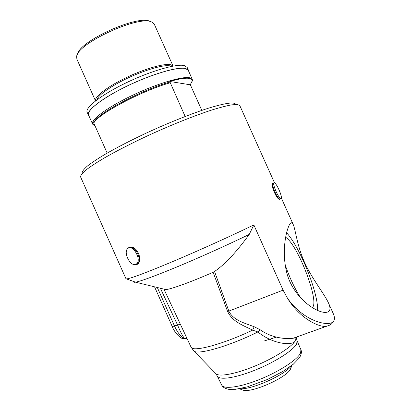 <?xml version="1.0" encoding="UTF-8"?>
<svg xmlns="http://www.w3.org/2000/svg" width="411" height="411" viewBox="0 0 411 411"><rect width="100%" height="100%" fill="white"/><g stroke="black" fill="none" stroke-linecap="round" stroke-linejoin="round"><path stroke-width="0.62" d="M82.59 181.431L83.109 182.597M328.605 303.241L333.028 313.095C334.4 315.992 334.775 318.345 334.153 320.164L333.65 321.125C329.961 327.475 303.349 321.633 287.453 298.155L283.081 290.14L253.839 224.935C231.208 235.924 198.549 250.674 172.471 261.679C145.509 272.961 130.174 278.699 126.46 278.899L125.946 278.709M329.673 310.192C329.175 311.44 328.014 312.165 326.19 312.36C317.462 313.465 294.646 298.987 287.376 275.005C280.43 250.571 287.084 226.471 290.567 223.122L291.759 222.731L293.326 224.714C295.607 230.36 297.22 246.081 304.469 262.203C311.728 278.391 323.719 292.945 328.291 302.553C329.879 305.948 330.336 308.497 329.673 310.192M280.215 198.672L279.963 199.52L279.136 199.345C275.925 197.799 270.664 184.734 272.298 183.008L273.32 183.214M80.664 177.105L80.541 176.715C80.761 175.158 82.58 172.908 86.002 169.969C90.369 166.65 96.277 162.761 103.726 158.307C116.2 151.145 131.063 143.526 148.32 135.45C171.146 124.965 194.444 115.666 211.757 110.035C219.885 107.523 226.538 105.797 231.727 104.846L237.281 104.492L239.757 105.488L274.548 182.9M127.888 248.47L129.419 246.944L133.354 247.432C137.289 249.975 139.432 253.849 139.781 259.053C139.704 261.812 138.841 263.59 137.192 264.381L135.214 264.473M188.618 71.113L188.454 70.276L185.726 68.457C178.122 66.454 152.106 73.98 127.456 85.863C102.76 97.72 86.171 110.585 88.365 115.044L88.935 115.861M192.266 79.246L188.279 70.358L185.556 68.545C177.973 66.551 152.049 74.057 127.492 85.894C102.889 97.71 86.356 110.528 88.54 114.972L88.601 115.106M188.392 70.132L187.195 67.471L184.441 65.596C176.792 63.489 150.745 70.939 126.1 82.842C101.414 94.71 84.871 107.677 87.111 112.244L87.173 112.378M279.064 199.294L279.346 199.16M280.163 198.693L279.763 198.981C277.435 199.325 270.443 182.715 273.11 183.198L273.284 183.229M281.026 198.359L280.811 198.415C278.524 198.744 271.609 182.325 274.229 182.808C276.377 182.494 282.984 197.604 281.026 198.359M280.03 198.754L279.721 198.888C277.42 199.227 270.51 182.813 273.145 183.291L273.926 182.946M137.382 263.667L138.086 263.266L139.761 259.711M134.418 248.11L133.657 247.643L130.071 247.268M128.72 248.003L128.884 247.874C134.068 243.507 143.064 259.891 137.469 263.559L136.76 263.96M135.789 264.309C130.246 266.98 122.766 251.671 127.991 248.393C133.113 244.072 142.016 260.291 136.483 263.913L135.789 264.309M129.013 247.91C134.186 243.805 142.905 259.886 137.418 263.472L136.719 263.867M291.599 365.574C285.383 374.878 250.767 390.286 239.705 388.672M291.05 367.64L290.366 369.319C286.344 377.658 252.678 392.721 243.492 390.291L241.524 389.577M150.277 21.598C139.514 13.851 78.907 41.115 77.551 54.303M76.878 59.148L76.657 56.615C76.847 43.648 138.887 14.919 151.608 21.999L152.769 22.569L154.341 24.326L173.067 66.094L170.77 64.753C164.451 63.13 144.487 68.781 125.781 77.828C107.035 86.86 94.124 97.011 95.542 100.906M190.113 84.769L169.728 81.465C179.211 78.763 185.793 77.746 189.461 78.419C191.387 78.799 192.307 79.642 192.214 80.931L190.062 85.154L190.92 86.079L201.822 110.384M185.155 116.483L169.728 81.465M94.92 125.622L93.739 124.98C92.917 124.261 92.86 123.197 93.569 121.79L94.129 122.231L93.806 123.13L107.179 153.092M170.067 82.817C141.081 91.011 97.042 114.628 93.806 123.13M170.221 81.974C141.461 89.824 96.503 113.955 94.129 122.231M192.076 81.635L192.322 79.374L189.682 77.746C182.248 76.081 156.432 83.839 131.844 95.629C107.214 107.394 90.533 119.884 92.567 123.999L93.112 124.744L94.468 125.442M297.728 336.604L293.141 338.248C285.424 339.404 271.27 337.765 260.302 329.838L254.178 326.74C245.064 323.216 233.16 320.375 228.845 311.096L283.081 290.14M287.453 298.155C299.321 317.847 318.022 327.166 326.159 326.401L329.293 325.322M249.246 234.404C228.912 244.304 201.529 256.654 178.996 266.087C155.682 275.76 141.189 281.124 135.517 282.172L165.833 289.58C171.033 289.221 190.683 282.136 213.124 272.282L214.552 271.481C224.966 264.35 236.531 251.989 249.246 234.404L253.839 224.935M213.124 272.282L227.602 311.476C232.374 321.798 243.764 325.692 252.637 330.131L257.887 331.96C272.216 343.581 289.611 345.687 294.538 341.916C289.472 348.482 272.159 359.075 253.87 366.499C235.57 373.948 219.798 376.866 216.16 373.948L215.57 373.342M294.538 341.916L296.336 338.397L296.31 337.112M160.372 288.245L177.511 324.926C180.408 331.888 182.756 336.409 184.549 338.484L182.109 338.356M186.99 338.597L185.983 338.844L184.549 338.484C181.035 336.999 177.696 332.869 174.531 326.087L157.31 287.5M193.35 350.491L193.91 351.051C197.902 355.125 229.43 346.108 257.887 331.96L260.302 329.838M191.017 347.038L191.084 347.187C192.405 352.391 222.639 344.49 252.637 330.131L254.178 326.74M285.614 237.26C297.929 244.72 320.184 302.707 312.201 307.603M301.109 298.571C294.954 289.128 289.596 277.754 285.023 264.448M317.58 310.423C318.551 293.279 299.876 246.985 286.575 232.729M235.637 103.988L233.155 102.991C228.773 102.786 220.342 104.522 208.377 108.221C191.67 113.595 169.301 122.493 147.395 132.563C130.842 140.321 116.57 147.667 104.579 154.603C97.407 158.923 91.71 162.71 87.492 165.962C84.178 168.849 82.4 171.079 82.159 172.641M96.791 99.945C98.183 95.82 105.38 90.122 118.389 82.852C137.829 72.11 163.501 63.931 170.267 65.966L171.505 66.397M227.602 311.476L228.845 311.096L214.552 271.481M126.46 278.899L135.517 282.172C134.166 282.388 133.57 282.275 133.724 281.823M182.972 338.654C181.23 338.844 174.773 333.347 172.286 326.611L180.337 324.181M264.227 340.966L276.495 337.087M296.223 337.143L296.336 338.376M297.096 340.786L300.898 349.679L300.616 352.879C297.816 359.373 279.942 371.22 260.178 379.225C240.404 387.27 223.728 389.525 221.729 385.092L221.657 384.932M217.511 376.065L217.589 376.235C219.469 380.422 236.094 377.904 255.93 369.787C275.76 361.711 293.783 350.008 296.706 343.75L297.05 340.688L296.352 337.95M293.156 224.329L281.283 197.897M125.966 278.756L83.972 184.534M83.464 183.383L80.607 176.982M87.111 112.244L88.365 115.044M272.801 183.337L272.39 183.522M279.763 198.981L279.054 199.289M280.811 198.415L279.721 198.888M137.469 263.559L138.086 263.266M136.483 263.913L137.418 263.472M290.366 369.319L292.016 365.251M243.492 390.291L239.253 388.755M76.816 59.004L95.532 100.916M172.368 69.505L172.728 68.837M88.54 114.972L92.567 123.999M192.214 80.931L192.456 80.304M93.739 124.98L93.112 124.744M293.141 338.248L326.159 326.401M300.934 349.766C301.874 351.77 301.381 354.452 299.465 357.817L293.295 364.228L282.84 371.472L267.51 379.44L247.345 386.874L235.462 389.299L228.711 389.325C224.961 388.523 222.634 387.116 221.729 385.092L216.16 373.948L193.91 351.051L191.084 347.187L164.02 289.282M183.034 338.664L187.067 338.592M172.286 326.611L154.536 286.816M326.18 326.396C331.836 324.741 332.124 323.19 333.634 321.15M296.352 337.847C295.185 338.659 296.403 337.616 293.161 338.243M290.366 223.312L291.759 222.731M272.123 183.486L272.298 183.013M133.657 247.643L133.364 247.437"/></g></svg>
